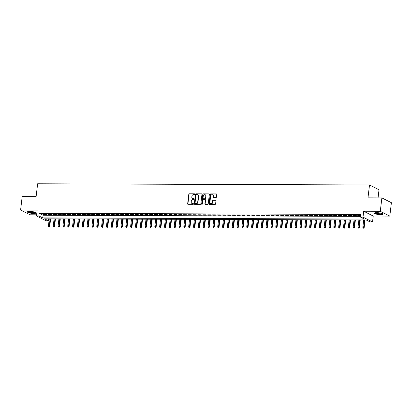 <?xml version="1.0" encoding="UTF-8"?>
<svg xmlns="http://www.w3.org/2000/svg" width="412" height="412" viewBox="0 0 412 412"><rect width="100%" height="100%" fill="white"/><g stroke="black" fill="none" stroke-linecap="round" stroke-linejoin="round"><path stroke-width="0.62" d="M194.66 194.196A0.381 0.324 -63.2 0 0 194.371 193.825L189.324 193.81A0.541 0.464 -63.2 0 0 188.789 194.335L187.656 203.806A0.541 0.464 -63.2 0 0 188.068 204.331L193.115 204.352A0.381 0.324 -63.2 0 0 193.202 203.616L192.548 203.616A1.73 1.478 -63.2 0 1 191.23 201.921L191.328 201.133A1.73 1.478 -63.2 0 1 193.048 199.454L193.697 199.46A0.381 0.324 -63.2 0 0 193.784 198.723L193.135 198.718A1.73 1.478 -63.2 0 1 191.817 197.029L191.91 196.241A1.73 1.478 -63.2 0 1 193.63 194.562L194.284 194.562A0.381 0.324 -63.2 0 0 194.66 194.196M376.743 212.669A4.305 0.881 -173.2 0 0 374.482 213.174A4.305 0.881 -173.2 0 0 380.76 214.693A4.305 0.881 -173.2 0 0 383.026 214.189A4.305 0.881 -173.2 0 0 376.743 212.669M29.643 211.402A4.305 0.881 -173.2 0 0 27.377 211.907A4.305 0.881 -173.2 0 0 33.655 213.431A4.305 0.881 -173.2 0 0 35.921 212.927A4.305 0.881 -173.2 0 0 29.643 211.402M215.878 197.616A0.541 0.464 -63.2 0 0 216.413 197.09L216.733 194.433A0.541 0.464 -63.2 0 0 216.321 193.908L210.717 193.887A0.541 0.464 -63.2 0 0 210.182 194.412L209.049 203.883A0.541 0.464 -63.2 0 0 209.461 204.414L215.064 204.434A0.541 0.464 -63.2 0 0 215.605 203.909L215.986 200.696A0.541 0.464 -63.2 0 0 215.574 200.17L213.174 200.16A0.541 0.464 -63.2 0 0 212.638 200.685L212.448 202.277A1.447 1.236 -63.2 0 1 209.909 202.266L210.65 196.03A1.447 1.236 -63.2 0 1 213.189 196.04L213.066 197.08A0.541 0.464 -63.2 0 0 213.478 197.611L215.878 197.616M360.588 217.129L363.008 217.139L372.53 221.944L370.11 221.934L366.253 219.987L44.547 218.813L48.405 220.765L45.984 220.755L36.467 215.95L38.883 215.96L42.745 217.907L364.45 219.076L360.588 217.129L360.912 214.451L39.202 213.277L38.883 215.96M36.467 215.95L37.168 210.053L20.6 209.991L22.197 196.586L36.107 196.637L37.641 183.773L369.507 184.978L367.973 197.848L381.878 197.899L380.281 211.299L363.714 211.243L363.008 217.139M201.962 194.382A0.541 0.464 -63.2 0 0 201.55 193.851L195.947 193.831A0.541 0.464 -63.2 0 0 195.412 194.356L194.284 203.832A0.541 0.464 -63.2 0 0 194.696 204.357L200.299 204.378A0.541 0.464 -63.2 0 0 200.835 203.852L201.962 194.382M203.332 193.861L208.935 193.882A0.541 0.464 -63.2 0 1 209.347 194.407L208.22 203.878A0.541 0.464 -63.2 0 1 207.679 204.403L205.284 204.398A0.541 0.464 -63.2 0 1 204.872 203.868L205.331 200.026A0.541 0.464 -63.2 0 0 204.918 199.501L203.327 199.496A0.541 0.464 -63.2 0 0 202.786 200.016L202.313 204.017A0.381 0.324 -63.2 0 1 201.648 204.017L202.797 194.382A0.541 0.464 -63.2 0 1 203.332 193.861L208.935 193.882M381.878 197.899L391.4 202.704L389.803 216.109L380.281 211.299M20.6 209.991L30.122 214.796L36.601 214.822M46.149 214.235L43.245 214.225L43.888 214.549L46.793 214.564L46.149 214.235M50.985 214.255L48.086 214.245L48.729 214.57L51.629 214.58L50.985 214.255M55.826 214.271L52.921 214.261L53.565 214.585L56.47 214.595L55.826 214.271M60.662 214.292L57.757 214.281L58.401 214.606L61.306 214.616L60.662 214.292M65.498 214.307L62.598 214.297L63.242 214.621L66.141 214.631L65.498 214.307M70.339 214.328L67.434 214.317L68.078 214.642L70.982 214.652L70.339 214.328M75.175 214.343L72.275 214.333L72.914 214.657L75.818 214.667L75.175 214.343M80.016 214.358L77.111 214.348L77.755 214.673L80.654 214.683L80.016 214.358M84.851 214.379L81.947 214.369L82.591 214.693L85.495 214.703L84.851 214.379M89.687 214.395L86.788 214.384L87.432 214.709L90.331 214.719L89.687 214.395M94.528 214.415L91.624 214.405L92.267 214.729L95.167 214.74L94.528 214.415M99.364 214.431L96.46 214.42L97.103 214.745L100.008 214.755L99.364 214.431M104.2 214.451L101.3 214.436L101.944 214.765L104.844 214.776L104.2 214.451M109.041 214.467L106.136 214.456L106.78 214.781L109.685 214.791L109.041 214.467M113.877 214.482L110.972 214.472L111.616 214.796L114.521 214.807L113.877 214.482M118.713 214.503L115.813 214.492L116.457 214.817L119.356 214.827L118.713 214.503M123.554 214.518L120.649 214.508L121.293 214.832L124.197 214.843L123.554 214.518M128.389 214.539L125.485 214.528L126.129 214.853L129.033 214.863L128.389 214.539M133.225 214.554L130.326 214.544L130.97 214.868L133.869 214.879L133.225 214.554M138.066 214.57L135.162 214.559L135.805 214.884L138.71 214.899L138.066 214.57M142.902 214.59L140.003 214.58L140.641 214.904L143.546 214.915L142.902 214.59M147.738 214.606L144.839 214.595L145.482 214.92L148.382 214.93L147.738 214.606M152.579 214.626L149.674 214.616L150.318 214.94L153.223 214.951L152.579 214.626M157.415 214.642L154.515 214.631L155.154 214.956L158.059 214.966L157.415 214.642M162.256 214.662L159.351 214.652L159.995 214.976L162.895 214.987L162.256 214.662M167.092 214.678L164.187 214.667L164.831 214.992L167.736 215.002L167.092 214.678M171.928 214.693L169.028 214.683L169.672 215.007L172.571 215.018L171.928 214.693M176.769 214.714L173.864 214.703L174.508 215.028L177.412 215.038L176.769 214.714M181.604 214.729L178.7 214.719L179.344 215.043L182.248 215.054L181.604 214.729M186.44 214.75L183.541 214.74L184.185 215.064L187.084 215.074L186.44 214.75M191.281 214.765L188.377 214.755L189.02 215.079L191.925 215.09L191.281 214.765M196.117 214.786L193.213 214.77L193.856 215.1L196.761 215.11L196.117 214.786M200.953 214.801L198.054 214.791L198.697 215.115L201.597 215.126L200.953 214.801M205.794 214.817L202.889 214.807L203.533 215.131L206.438 215.141L205.794 214.817M210.63 214.837L207.725 214.827L208.369 215.152L211.274 215.162L210.63 214.837M215.466 214.853L212.566 214.843L213.21 215.167L216.109 215.177L215.466 214.853M220.307 214.873L217.402 214.863L218.046 215.188L220.95 215.198L220.307 214.873M225.143 214.889L222.243 214.879L222.882 215.203L225.786 215.213L225.143 214.889M229.984 214.91L227.079 214.894L227.723 215.224L230.622 215.234L229.984 214.91M234.819 214.925L231.915 214.915L232.559 215.239L235.463 215.249L234.819 214.925M239.655 214.94L236.756 214.93L237.4 215.255L240.299 215.265L239.655 214.94M244.496 214.961L241.592 214.951L242.235 215.275L245.135 215.285L244.496 214.961M249.332 214.976L246.428 214.966L247.071 215.291L249.976 215.301L249.332 214.976M254.168 214.997L251.268 214.987L251.912 215.311L254.812 215.322L254.168 214.997M259.009 215.013L256.104 215.002L256.748 215.327L259.653 215.337L259.009 215.013M263.845 215.028L260.94 215.018L261.584 215.342L264.489 215.358L263.845 215.028M268.681 215.049L265.781 215.038L266.425 215.363L269.324 215.373L268.681 215.049M273.522 215.064L270.617 215.054L271.261 215.378L274.165 215.388L273.522 215.064M278.358 215.085L275.453 215.074L276.097 215.399L279.001 215.409L278.358 215.085M283.193 215.1L280.294 215.09L280.938 215.414L283.837 215.425L283.193 215.1M288.034 215.121L285.13 215.11L285.774 215.435L288.678 215.445L288.034 215.121M292.87 215.136L289.971 215.126L290.609 215.45L293.514 215.461L292.87 215.136M297.706 215.152L294.807 215.141L295.45 215.466L298.35 215.476L297.706 215.152M302.547 215.172L299.642 215.162L300.286 215.486L303.191 215.497L302.547 215.172M307.383 215.188L304.483 215.177L305.122 215.502L308.027 215.512L307.383 215.188M312.224 215.208L309.319 215.198L309.963 215.522L312.863 215.533L312.224 215.208M317.06 215.224L314.155 215.213L314.799 215.538L317.704 215.548L317.06 215.224M321.896 215.244L318.996 215.229L319.64 215.558L322.539 215.569L321.896 215.244M326.737 215.26L323.832 215.249L324.476 215.574L327.38 215.584L326.737 215.26M331.572 215.275L328.668 215.265L329.312 215.589L332.216 215.6L331.572 215.275M336.408 215.296L333.509 215.285L334.153 215.61L337.052 215.62L336.408 215.296M341.249 215.311L338.345 215.301L338.988 215.625L341.893 215.636L341.249 215.311M346.085 215.332L343.181 215.322L343.824 215.646L346.729 215.656L346.085 215.332M350.921 215.347L348.022 215.337L348.665 215.661L351.565 215.672L350.921 215.347M355.762 215.363L352.857 215.352L353.501 215.677L356.406 215.692L355.762 215.363M39.202 213.277L43.064 215.224L360.68 216.382M360.788 215.476L357.693 215.373L360.757 215.708M378.062 197.884L379.025 189.788L369.507 184.978M363.714 211.243L373.231 216.048L389.803 216.109M373.231 216.048L372.53 221.944M48.637 218.829L48.405 220.765M43.064 215.224L42.745 217.907M43.888 214.549L43.929 214.23M48.729 214.57L48.765 214.245M53.565 214.585L53.606 214.266M58.401 214.606L58.442 214.281M63.242 214.621L63.278 214.302M68.078 214.642L68.119 214.317M72.914 214.657L72.955 214.333M77.755 214.673L77.791 214.353M82.591 214.693L82.632 214.369M87.432 214.709L87.468 214.389M92.267 214.729L92.303 214.405M97.103 214.745L97.144 214.425M101.944 214.765L101.98 214.441M106.78 214.781L106.816 214.456M111.616 214.796L111.657 214.477M116.457 214.817L116.493 214.492M121.293 214.832L121.329 214.513M126.129 214.853L126.17 214.528M130.97 214.868L131.006 214.544M135.805 214.884L135.847 214.564M140.641 214.904L140.683 214.58M145.482 214.92L145.518 214.601M150.318 214.94L150.359 214.616M155.154 214.956L155.195 214.637M159.995 214.976L160.031 214.652M164.831 214.992L164.872 214.667M169.672 215.007L169.708 214.688M174.508 215.028L174.544 214.703M179.344 215.043L179.385 214.724M184.185 215.064L184.221 214.74M189.02 215.079L189.057 214.76M193.856 215.1L193.898 214.776M198.697 215.115L198.733 214.791M203.533 215.131L203.569 214.812M208.369 215.152L208.41 214.827M213.21 215.167L213.246 214.848M218.046 215.188L218.087 214.863M222.882 215.203L222.923 214.884M227.723 215.224L227.759 214.899M232.559 215.239L232.6 214.915M237.4 215.255L237.436 214.935M242.235 215.275L242.271 214.951M247.071 215.291L247.112 214.971M251.912 215.311L251.948 214.987M256.748 215.327L256.784 215.002M261.584 215.342L261.625 215.023M266.425 215.363L266.461 215.038M271.261 215.378L271.297 215.059M276.097 215.399L276.138 215.074M280.938 215.414L280.974 215.095M285.774 215.435L285.815 215.11M290.609 215.45L290.651 215.126M295.45 215.466L295.486 215.146M300.286 215.486L300.327 215.162M305.122 215.502L305.163 215.182M309.963 215.522L309.999 215.198M314.799 215.538L314.84 215.219M319.64 215.558L319.676 215.234M324.476 215.574L324.512 215.249M329.312 215.589L329.353 215.27M334.153 215.61L334.189 215.285M338.988 215.625L339.024 215.306M343.824 215.646L343.866 215.322M348.665 215.661L348.701 215.337M353.501 215.677L353.537 215.358M358.337 215.697L358.378 215.373M192.687 198.641A1.73 1.478 -63.2 0 0 193.393 198.847L193.135 198.718M194.026 198.852L193.393 198.847M192.1 203.533A1.73 1.478 -63.2 0 0 192.806 203.744L192.548 203.616M193.202 203.616L192.806 203.744M194.608 193.959L189.582 193.939A0.541 0.464 -63.2 0 0 189.046 194.464L187.913 203.935A0.541 0.464 -63.2 0 0 188.032 204.331M201.849 193.985A0.541 0.464 -63.2 0 0 201.808 193.985L196.205 193.964A0.541 0.464 -63.2 0 0 195.669 194.485L194.541 203.961A0.541 0.464 -63.2 0 0 194.655 204.357M196.385 194.572A0.381 0.324 -63.2 0 0 196.009 194.938L195.015 203.255A0.381 0.324 -63.2 0 0 195.303 203.621L195.994 203.626A1.73 1.478 -63.2 0 0 197.714 201.947L198.388 196.261A1.73 1.478 -63.2 0 0 197.07 194.572L196.385 194.572M195.334 203.636A0.381 0.324 -63.2 0 0 195.561 203.755L195.303 203.621M197.775 194.783A1.73 1.478 -63.2 0 1 198.646 196.395L197.971 202.076A1.73 1.478 -63.2 0 1 196.251 203.755L195.561 203.755M205.217 199.629A0.541 0.464 -63.2 0 1 205.588 200.155L205.13 203.997A0.541 0.464 -63.2 0 0 205.243 204.393M203.59 193.99A0.541 0.464 -63.2 0 0 203.054 194.516L201.906 204.146A0.381 0.324 -63.2 0 0 201.957 204.383M205.804 196.04A1.447 1.236 -63.2 0 0 203.265 196.03L203.003 198.229A0.541 0.464 -63.2 0 0 203.415 198.754L205.006 198.764A0.541 0.464 -63.2 0 0 205.542 198.239L205.804 196.04L206.062 196.169A1.447 1.236 -63.2 0 0 205.31 194.814M203.374 198.754A0.541 0.464 -63.2 0 0 203.672 198.888L203.415 198.754M206.062 196.169L205.799 198.368A0.541 0.464 -63.2 0 1 205.264 198.893L203.672 198.888M212.7 194.819A1.447 1.236 -63.2 0 1 213.447 196.169L213.323 197.209A0.541 0.464 -63.2 0 0 213.442 197.606M210.656 203.621A1.447 1.236 -63.2 0 0 212.705 202.405L212.448 202.277M215.873 200.299A0.541 0.464 -63.2 0 0 215.831 200.299L213.431 200.289A0.541 0.464 -63.2 0 0 212.896 200.814L212.705 202.405M216.619 194.037A0.541 0.464 -63.2 0 0 216.578 194.037L210.975 194.016A0.541 0.464 -63.2 0 0 210.434 194.541L209.306 204.012A0.541 0.464 -63.2 0 0 209.42 204.409M48.601 226.95L49.342 227.084L48.601 226.95L48.384 226.203L49.718 226.44L50.624 218.839M49.085 226.955L50.135 218.834M48.384 226.203L49.265 218.834M49.718 226.44L49.342 227.084M35.401 212.417A3.723 0.762 6.8 0 1 33.439 212.865A3.723 0.762 6.8 0 1 29.736 212.417A3.723 0.762 6.8 0 1 28.006 211.536M28.371 211.474A3.445 0.706 -173.2 0 0 33.341 212.53A3.445 0.706 -173.2 0 0 35.056 212.268M27.547 211.701A4.275 0.875 -173.2 0 0 33.696 212.994A4.275 0.875 -173.2 0 0 35.803 212.685M382.501 213.684A3.723 0.762 6.8 0 1 380.58 214.132A3.723 0.762 6.8 0 1 376.846 213.679A3.723 0.762 6.8 0 1 375.105 212.803M375.476 212.736A3.445 0.706 -173.2 0 0 377.021 213.38A3.445 0.706 -173.2 0 0 382.161 213.534M374.652 212.963A4.275 0.875 -173.2 0 0 376.553 213.746A4.275 0.875 -173.2 0 0 382.908 213.946M53.436 226.971L54.178 227.1L53.436 226.971L53.225 226.219L54.559 226.456L55.466 218.854M53.921 226.971L54.976 218.854M53.225 226.219L54.101 218.849M54.559 226.456L54.178 227.1M58.277 226.986L59.014 227.12L58.277 226.986L58.061 226.24L59.395 226.476L60.301 218.875M58.761 226.991L59.812 218.87M58.061 226.24L58.942 218.87M59.395 226.476L59.014 227.12M63.113 227.007L63.855 227.136L63.113 227.007L62.902 226.255L64.236 226.492L65.142 218.89M63.597 227.007L64.648 218.89M62.902 226.255L63.778 218.885M64.236 226.492L63.855 227.136M67.949 227.022L68.691 227.156L67.949 227.022L67.738 226.276L69.072 226.512L69.978 218.906M68.433 227.022L69.489 218.906M67.738 226.276L68.619 218.901M69.072 226.512L68.691 227.156M72.79 227.043L73.532 227.172L72.79 227.043L72.574 226.291L73.908 226.528L74.814 218.927M73.274 227.043L74.325 218.921M72.574 226.291L73.454 218.921M73.908 226.528L73.532 227.172M77.626 227.058L78.368 227.192L77.626 227.058L77.415 226.306L78.749 226.543L79.655 218.942M78.11 227.058L79.161 218.942M77.415 226.306L78.29 218.937M78.749 226.543L78.368 227.192M82.462 227.074L83.203 227.208L82.462 227.074L82.251 226.327L83.585 226.564L84.491 218.963M82.946 227.079L84.002 218.957M82.251 226.327L83.131 218.957M83.585 226.564L83.203 227.208M87.303 227.094L88.044 227.223L87.303 227.094L87.087 226.343L88.42 226.579L89.327 218.978M87.787 227.094L88.838 218.978M87.087 226.343L87.967 218.973M88.42 226.579L88.044 227.223M92.139 227.11L92.88 227.244L92.139 227.11L91.928 226.363L93.261 226.6L94.168 218.999M92.623 227.115L93.673 218.993M91.928 226.363L92.803 218.993M93.261 226.6L92.88 227.244M96.975 227.13L97.716 227.259L96.975 227.13L96.763 226.379L98.097 226.615L99.004 219.014M97.459 227.13L98.514 219.014M96.763 226.379L97.644 219.009M98.097 226.615L97.716 227.259M101.816 227.146L102.557 227.28L101.816 227.146L101.599 226.394L102.933 226.636L103.839 219.03M102.3 227.146L103.35 219.03M101.599 226.394L102.48 219.024M102.933 226.636L102.557 227.28M106.651 227.161L107.393 227.295L106.651 227.161L106.44 226.415L107.774 226.652L108.68 219.05M107.135 227.167L108.186 219.045M106.44 226.415L107.316 219.045M107.774 226.652L107.393 227.295M111.487 227.182L112.229 227.311L111.487 227.182L111.276 226.43L112.61 226.667L113.516 219.066M111.971 227.182L113.027 219.066M111.276 226.43L112.157 219.06M112.61 226.667L112.229 227.311M116.328 227.197L117.07 227.331L116.328 227.197L116.112 226.451L117.446 226.688L118.352 219.086M116.812 227.203L117.863 219.081M116.112 226.451L116.993 219.081M117.446 226.688L117.07 227.331M121.164 227.218L121.906 227.347L121.164 227.218L120.953 226.466L122.287 226.703L123.193 219.102M121.648 227.218L122.699 219.102M120.953 226.466L121.828 219.096M122.287 226.703L121.906 227.347M126.005 227.233L126.742 227.367L126.005 227.233L125.789 226.487L127.123 226.724L128.029 219.117M126.484 227.239L127.54 219.117M125.789 226.487L126.669 219.117M127.123 226.724L126.742 227.367M130.841 227.254L131.583 227.383L130.841 227.254L130.625 226.502L131.958 226.739L132.87 219.138M131.325 227.254L132.376 219.138M130.625 226.502L131.505 219.132M131.958 226.739L131.583 227.383M135.677 227.27L136.418 227.403L135.677 227.27L135.466 226.518L136.799 226.755L137.706 219.153M136.161 227.27L137.217 219.153M135.466 226.518L136.341 219.148M136.799 226.755L136.418 227.403M140.518 227.285L141.259 227.419L140.518 227.285L140.301 226.538L141.635 226.775L142.542 219.174M141.002 227.29L142.052 219.169M140.301 226.538L141.182 219.169M141.635 226.775L141.259 227.419M145.354 227.306L146.095 227.434L145.354 227.306L145.142 226.554L146.476 226.791L147.383 219.189M145.838 227.306L146.888 219.189M145.142 226.554L146.018 219.184M146.476 226.791L146.095 227.434M150.189 227.321L150.931 227.455L150.189 227.321L149.978 226.574L151.312 226.811L152.219 219.21M150.674 227.326L151.729 219.205M149.978 226.574L150.859 219.205M151.312 226.811L150.931 227.455M155.03 227.342L155.772 227.47L155.03 227.342L154.814 226.59L156.148 226.827L157.054 219.225M155.515 227.342L156.565 219.225M154.814 226.59L155.695 219.22M156.148 226.827L155.772 227.47M159.866 227.357L160.608 227.491L159.866 227.357L159.655 226.61L160.989 226.847L161.895 219.241M160.35 227.357L161.401 219.241M159.655 226.61L160.531 219.236M160.989 226.847L160.608 227.491M164.702 227.378L165.444 227.506L164.702 227.378L164.491 226.626L165.825 226.863L166.731 219.261M165.186 227.378L166.242 219.261M164.491 226.626L165.372 219.256M165.825 226.863L165.444 227.506M169.543 227.393L170.285 227.527L169.543 227.393L169.327 226.641L170.661 226.878L171.567 219.277M170.027 227.393L171.078 219.277M169.327 226.641L170.208 219.272M170.661 226.878L170.285 227.527M174.379 227.409L175.121 227.542L174.379 227.409L174.168 226.662L175.502 226.899L176.408 219.297M174.863 227.414L175.914 219.292M174.168 226.662L175.043 219.292M175.502 226.899L175.121 227.542M179.215 227.429L179.956 227.558L179.215 227.429L179.004 226.677L180.338 226.914L181.244 219.313M179.699 227.429L180.755 219.313M179.004 226.677L179.884 219.308M180.338 226.914L179.956 227.558M184.056 227.445L184.797 227.578L184.056 227.445L183.84 226.698L185.173 226.935L186.08 219.333M184.54 227.45L185.591 219.328M183.84 226.698L184.72 219.328M185.173 226.935L184.797 227.578M188.892 227.465L189.633 227.594L188.892 227.465L188.681 226.713L190.014 226.95L190.921 219.349M189.376 227.465L190.426 219.349M188.681 226.713L189.556 219.344M190.014 226.95L189.633 227.594M193.733 227.481L194.469 227.615L193.733 227.481L193.516 226.734L194.85 226.971L195.757 219.364M194.212 227.481L195.267 219.364M193.516 226.734L194.397 219.359M194.85 226.971L194.469 227.615M198.569 227.496L199.31 227.63L198.569 227.496L198.352 226.749L199.686 226.986L200.593 219.385M199.053 227.501L200.103 219.38M198.352 226.749L199.233 219.38M199.686 226.986L199.31 227.63M203.404 227.517L204.146 227.645L203.404 227.517L203.193 226.765L204.527 227.002L205.433 219.4M203.888 227.517L204.944 219.4M203.193 226.765L204.069 219.395M204.527 227.002L204.146 227.645M208.245 227.532L208.982 227.666L208.245 227.532L208.029 226.785L209.363 227.022L210.269 219.421M208.73 227.537L209.78 219.416M208.029 226.785L208.91 219.416M209.363 227.022L208.982 227.666M213.081 227.553L213.823 227.682L213.081 227.553L212.87 226.801L214.204 227.038L215.11 219.436M213.565 227.553L214.616 219.436M212.87 226.801L213.746 219.431M214.204 227.038L213.823 227.682M217.917 227.568L218.659 227.702L217.917 227.568L217.706 226.821L219.04 227.058L219.946 219.457M218.401 227.573L219.457 219.452M217.706 226.821L218.587 219.452M219.04 227.058L218.659 227.702M222.758 227.589L223.5 227.718L222.758 227.589L222.542 226.837L223.876 227.074L224.782 219.472M223.242 227.589L224.293 219.472M222.542 226.837L223.422 219.467M223.876 227.074L223.5 227.718M227.594 227.604L228.336 227.738L227.594 227.604L227.383 226.852L228.717 227.089L229.623 219.488M228.078 227.604L229.129 219.488M227.383 226.852L228.258 219.483M228.717 227.089L228.336 227.738M232.43 227.62L233.171 227.754L232.43 227.62L232.219 226.873L233.553 227.11L234.459 219.508M232.914 227.625L233.97 219.503M232.219 226.873L233.099 219.503M233.553 227.11L233.171 227.754M237.271 227.64L238.012 227.769L237.271 227.64L237.055 226.888L238.388 227.125L239.295 219.524M237.755 227.64L238.805 219.524M237.055 226.888L237.935 219.519M238.388 227.125L238.012 227.769M242.107 227.656L242.848 227.79L242.107 227.656L241.895 226.909L243.229 227.146L244.136 219.544M242.591 227.661L243.641 219.539M241.895 226.909L242.771 219.539M243.229 227.146L242.848 227.79M246.942 227.676L247.684 227.805L246.942 227.676L246.731 226.924L248.065 227.161L248.972 219.56M247.427 227.676L248.482 219.56M246.731 226.924L247.612 219.555M248.065 227.161L247.684 227.805M251.784 227.692L252.525 227.826L251.784 227.692L251.567 226.945L252.901 227.182L253.807 219.575M252.268 227.692L253.318 219.575M251.567 226.945L252.448 219.575M252.901 227.182L252.525 227.826M256.619 227.712L257.361 227.841L256.619 227.712L256.408 226.96L257.742 227.197L258.648 219.596M257.103 227.712L258.154 219.596M256.408 226.96L257.284 219.591M257.742 227.197L257.361 227.841M261.455 227.728L262.197 227.862L261.455 227.728L261.244 226.976L262.578 227.213L263.484 219.611M261.939 227.728L262.995 219.611M261.244 226.976L262.125 219.606M262.578 227.213L262.197 227.862M266.296 227.743L267.038 227.877L266.296 227.743L266.08 226.997L267.414 227.233L268.32 219.632M266.78 227.748L267.831 219.627M266.08 226.997L266.961 219.627M267.414 227.233L267.038 227.877M271.132 227.764L271.874 227.893L271.132 227.764L270.921 227.012L272.255 227.249L273.161 219.648M271.616 227.764L272.667 219.648M270.921 227.012L271.796 219.642M272.255 227.249L271.874 227.893M275.973 227.779L276.709 227.913L275.973 227.779L275.757 227.033L277.091 227.27L277.997 219.668M276.452 227.785L277.508 219.663M275.757 227.033L276.637 219.663M277.091 227.27L276.709 227.913M280.809 227.8L281.551 227.929L280.809 227.8L280.593 227.048L281.926 227.285L282.833 219.684M281.293 227.8L282.344 219.684M280.593 227.048L281.473 219.678M281.926 227.285L281.551 227.929M285.645 227.815L286.386 227.949L285.645 227.815L285.434 227.069L286.767 227.306L287.674 219.699M286.129 227.815L287.185 219.699M285.434 227.069L286.309 219.694M286.767 227.306L286.386 227.949M290.486 227.836L291.222 227.965L290.486 227.836L290.269 227.084L291.603 227.321L292.51 219.72M290.97 227.836L292.02 219.714M290.269 227.084L291.15 219.714M291.603 227.321L291.222 227.965M295.322 227.851L296.063 227.985L295.322 227.851L295.11 227.1L296.444 227.336L297.351 219.735M295.806 227.851L296.856 219.735M295.11 227.1L295.986 219.73M296.444 227.336L296.063 227.985M300.157 227.867L300.899 228.001L300.157 227.867L299.946 227.12L301.28 227.357L302.187 219.756M300.642 227.872L301.697 219.75M299.946 227.12L300.827 219.75M301.28 227.357L300.899 228.001M304.998 227.888L305.74 228.016L304.998 227.888L304.782 227.136L306.116 227.373L307.022 219.771M305.483 227.888L306.533 219.771M304.782 227.136L305.663 219.766M306.116 227.373L305.74 228.016M309.834 227.903L310.576 228.037L309.834 227.903L309.623 227.156L310.957 227.393L311.863 219.792M310.318 227.908L311.369 219.787M309.623 227.156L310.499 219.787M310.957 227.393L310.576 228.037M314.67 227.924L315.412 228.052L314.67 227.924L314.459 227.172L315.793 227.409L316.699 219.807M315.154 227.924L316.21 219.807M314.459 227.172L315.34 219.802M315.793 227.409L315.412 228.052M319.511 227.939L320.253 228.073L319.511 227.939L319.295 227.187L320.629 227.429L321.535 219.823M319.995 227.939L321.046 219.823M319.295 227.187L320.176 219.817M320.629 227.429L320.253 228.073M324.347 227.954L325.089 228.088L324.347 227.954L324.136 227.208L325.47 227.445L326.376 219.843M324.831 227.96L325.882 219.838M324.136 227.208L325.011 219.838M325.47 227.445L325.089 228.088M329.183 227.975L329.924 228.104L329.183 227.975L328.972 227.223L330.306 227.46L331.212 219.859M329.667 227.975L330.723 219.859M328.972 227.223L329.852 219.853M330.306 227.46L329.924 228.104M334.024 227.99L334.765 228.124L334.024 227.99L333.808 227.244L335.141 227.481L336.048 219.879M334.508 227.996L335.559 219.874M333.808 227.244L334.688 219.874M335.141 227.481L334.765 228.124M338.86 228.011L339.601 228.14L338.86 228.011L338.649 227.259L339.982 227.496L340.889 219.895M339.344 228.011L340.394 219.895M338.649 227.259L339.524 219.89M339.982 227.496L339.601 228.14M343.696 228.027L344.437 228.16L343.696 228.027L343.484 227.28L344.818 227.517L345.725 219.91M344.18 228.032L345.235 219.91M343.484 227.28L344.365 219.91M344.818 227.517L344.437 228.16M348.537 228.047L349.278 228.176L348.537 228.047L348.32 227.295L349.654 227.532L350.561 219.931M349.021 228.047L350.071 219.931M348.32 227.295L349.201 219.926M349.654 227.532L349.278 228.176M353.372 228.063L354.114 228.197L353.372 228.063L353.161 227.311L354.495 227.548L355.401 219.946M353.857 228.063L354.912 219.946M353.161 227.311L354.037 219.941M354.495 227.548L354.114 228.197M358.213 228.078L358.95 228.212L358.213 228.078L357.997 227.331L359.331 227.568L360.237 219.967M358.692 228.083L359.748 219.962M357.997 227.331L358.878 219.962M359.331 227.568L358.95 228.212M363.049 228.099L363.791 228.227L363.049 228.099L362.833 227.347L364.172 227.584L365.078 219.982M363.533 228.099L364.584 219.982M362.833 227.347L363.714 219.977M364.172 227.584L363.791 228.227M187.913 203.935L187.656 203.806M189.046 194.464L188.789 194.335M189.582 193.939L189.324 193.81M194.541 203.961L194.284 203.832M195.669 194.485L195.412 194.356M196.205 193.964L195.947 193.831M201.808 193.985L201.55 193.851M196.251 203.755L195.994 203.626M197.971 202.076L197.714 201.947M198.646 196.395L198.388 196.261M205.13 203.997L204.872 203.868M205.588 200.155L205.331 200.026M201.906 204.146L201.648 204.017M203.054 194.516L202.797 194.382M205.264 198.893L205.006 198.764M205.799 198.368L205.542 198.239M213.323 197.209L213.066 197.08M213.447 196.169L213.189 196.04M212.896 200.814L212.638 200.685M213.431 200.289L213.174 200.16M215.831 200.299L215.574 200.17M209.306 204.012L209.049 203.883M210.975 194.016L210.717 193.887M216.578 194.037L216.321 193.908M192.811 198.713L192.553 198.584M192.229 203.605L191.971 203.477M197.909 194.84L197.652 194.711M205.356 199.671L205.099 199.542M205.444 194.871L205.186 194.742M203.492 198.842L203.234 198.713M210.784 203.698L210.527 203.564"/></g></svg>
